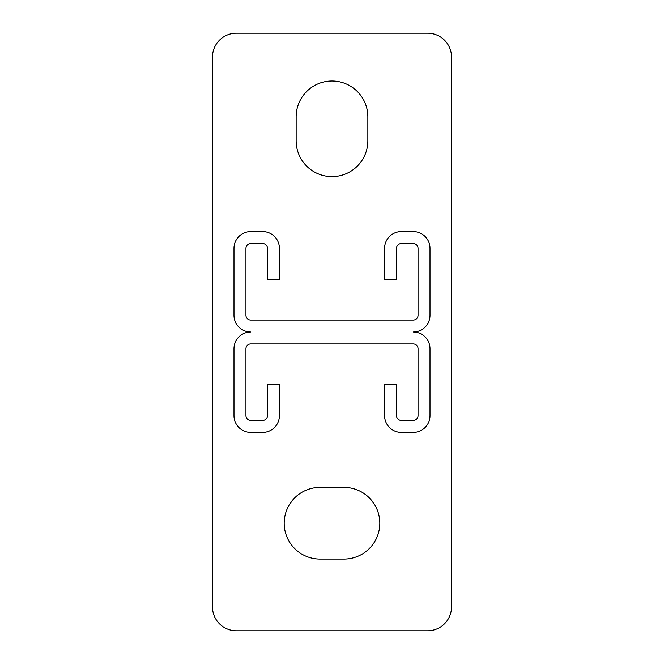 <?xml version="1.0" encoding="UTF-8"?>
<svg xmlns="http://www.w3.org/2000/svg" width="664" height="664" viewBox="0 0 664 664"><rect width="100%" height="100%" fill="white"/><g stroke="black" fill="none" stroke-linecap="round" stroke-linejoin="round"><path stroke-width="1" d="M250.726 343.952L413.274 343.952A4.781 4.781 0 0 1 418.054 348.733L418.054 415.664A4.781 4.781 0 0 1 413.274 420.445L401.322 420.445A4.781 4.781 0 0 1 396.541 415.664L396.541 384.589L384.589 384.589L384.589 415.664A16.733 16.733 0 0 0 401.322 432.397L413.274 432.397A16.733 16.733 0 0 0 430.006 415.664L430.006 348.733A16.733 16.733 0 0 0 413.274 332A16.733 16.733 0 0 0 430.006 315.267L430.006 248.336A16.733 16.733 0 0 0 413.274 231.603L401.322 231.603A16.733 16.733 0 0 0 384.589 248.336L384.589 279.411L396.541 279.411L396.541 248.336A4.781 4.781 0 0 1 401.322 243.555L413.274 243.555A4.781 4.781 0 0 1 418.054 248.336L418.054 315.267A4.781 4.781 0 0 1 413.274 320.048L250.726 320.048A4.781 4.781 0 0 1 245.946 315.267L245.946 248.336A4.781 4.781 0 0 1 250.726 243.555L262.678 243.555A4.781 4.781 0 0 1 267.459 248.336L267.459 279.411L279.411 279.411L279.411 248.336A16.733 16.733 0 0 0 262.678 231.603L250.726 231.603A16.733 16.733 0 0 0 233.994 248.336L233.994 315.267A16.733 16.733 0 0 0 250.726 332A16.733 16.733 0 0 0 233.994 348.733L233.994 415.664A16.733 16.733 0 0 0 250.726 432.397L262.678 432.397A16.733 16.733 0 0 0 279.411 415.664L279.411 384.589L267.459 384.589L267.459 415.664A4.781 4.781 0 0 1 262.678 420.445L250.726 420.445A4.781 4.781 0 0 1 245.946 415.664L245.946 348.733A4.781 4.781 0 0 1 250.726 343.952M320.048 559.088A35.856 35.856 0 0 1 284.192 523.232A35.856 35.856 0 0 1 320.048 487.376L343.952 487.376A35.856 35.856 0 0 1 379.808 523.232A35.856 35.856 0 0 1 343.952 559.088L320.048 559.088M427.616 33.2A23.904 23.904 0 0 1 451.52 57.104L451.52 606.896A23.904 23.904 0 0 1 427.616 630.8L236.384 630.8A23.904 23.904 0 0 1 212.48 606.896L212.48 57.104A23.904 23.904 0 0 1 236.384 33.2L427.616 33.2M367.856 140.768A35.856 35.856 0 0 1 332 176.624A35.856 35.856 0 0 1 296.144 140.768L296.144 116.864A35.856 35.856 0 0 1 332 81.008A35.856 35.856 0 0 1 367.856 116.864L367.856 140.768"/></g></svg>
